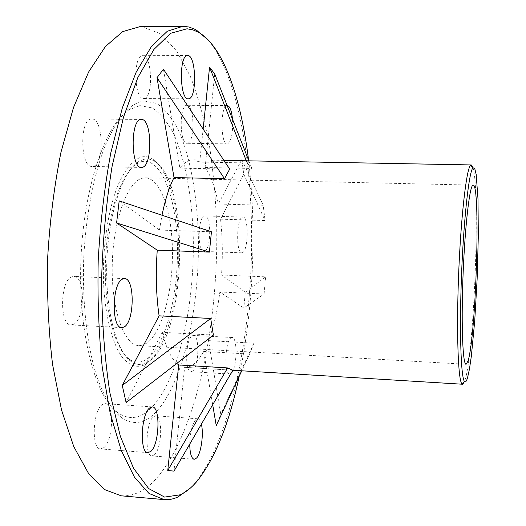 <?xml version="1.0" encoding="UTF-8"?>
<svg xmlns="http://www.w3.org/2000/svg" width="526" height="526" viewBox="0 0 526 526"><rect width="100%" height="100%" fill="white"/><g stroke="black" fill="none" stroke-linecap="round" stroke-linejoin="round"><path stroke-width="0.39" stroke-dasharray="2.63 1.97" d="M208.243 39.989C239.376 77.638 254.045 169.78 251.329 259.87C248.39 350.027 228.067 442.55 195.014 483.105L190.484 487.97M139.804 26.681L141.842 26.734L160.279 33.664L176.605 50.904L190.373 76.487C198.223 96.948 204.561 119.889 209.381 145.308C213.339 171.66 215.778 199.045 216.705 227.475C218.336 326.626 195.823 434.785 155.255 479.745C144.545 491.159 133.196 496.518 121.204 495.814M248.561 160.082C256.859 228.718 253.381 309.314 239.152 376.412M146.971 342.998L142.921 345.069L138.818 345.615C124.235 345.437 111.4 310.031 112.235 265.742C112.926 221.472 127.167 182.095 141.974 178.294L145.472 177.808C160.923 178.367 172.304 212.806 172.456 252.263C172.732 291.7 161.982 332.294 146.971 342.998M143.585 159.404C147.602 158.411 151.455 159.161 155.157 161.633C190.8 183.429 186.322 335.752 149.627 360.915L147.195 362.499C141.685 365.59 136.221 365.182 130.803 361.283C115.891 350.684 104.937 307.907 106.87 260.311C108.711 212.714 123.018 170.937 138.719 161.554L143.585 159.404M141.468 161.679C161.068 156.952 176.374 197.263 177.407 245.274C178.649 293.245 166.019 344.556 147.444 358.627C141.277 363.183 135.116 363.269 128.962 358.877C114.333 348.429 103.622 306.665 105.502 260.258C107.304 213.852 121.289 173.061 136.694 163.803L141.468 161.679M147.576 362.947L145.077 364.584C136.872 368.516 128.456 365.623 120.954 355.51C111.229 340.401 104.483 311.911 103.405 278.556C102.879 244.932 108.211 210.485 117.331 186.756C124.438 170.023 132.848 159.878 141.33 157.044C145.452 156.058 149.417 156.84 153.217 159.391L159.97 166.052L165.907 176.19L170.851 189.294L174.678 204.805L177.295 222.136L178.662 240.698L178.748 259.897L177.564 279.142L175.138 297.854L171.535 315.436L166.841 331.301L161.166 344.878L154.683 355.602L147.576 362.947M144.039 100.92L156.774 103.451C164.789 108.954 171.995 117.804 178.38 130.007C190.327 156.689 197.184 195.33 198.355 236.799C199.893 309.452 182.075 388.076 153.329 414.646C142.677 424.206 131.809 425.021 120.73 417.098C111.17 409.004 102.439 393.895 95.502 372.408C86.724 342.367 82.299 301.608 83.687 259.39C85.646 217.205 93.286 176.92 104.411 147.668C113.031 126.799 122.926 112.426 133.098 105.115L138.594 102.281L144.039 100.92M139.765 105.608L152.257 107.929C160.134 113.182 167.215 121.71 173.508 133.505C185.29 159.332 192.089 196.908 193.266 237.305C194.83 308.091 177.236 384.631 149.009 410.102C138.548 419.261 127.903 419.932 117.074 412.114C94.93 395.933 77.993 331.807 80.932 259.285C83.746 186.756 105.7 124.175 129.054 109.796L139.765 105.608M462.564 384.236C463.38 384.25 464.221 382.79 465.096 379.857C474.255 351.237 480.291 191.03 473.012 167.781M204.838 251.165C211.215 248.456 211.347 215.331 204.943 215.93L204.134 216.101C197.651 218.073 197.401 252.243 203.845 251.421L204.838 251.165M242.236 217.238L242.966 217.06C248.719 216.436 248.456 249.811 242.716 252.565L241.822 252.828C236.029 253.683 236.404 219.243 242.236 217.238M143.966 98.553C153.493 98.454 152.31 54.822 142.717 55.664L142.697 55.664C132.946 54.625 134.031 99.802 143.651 98.572L143.966 98.553M73.693 324.259C85.205 318.953 85.363 275.867 73.811 276.413L71.661 276.86C59.911 280.818 59.412 325.785 71.082 324.917L73.693 324.259M154.519 454.72C161.936 448.297 162.955 415.402 155.716 415.796L153.395 416.77C145.873 422.352 144.604 456.496 151.942 455.917L154.519 454.72M189.741 444.102C190.136 432.464 192.121 424.364 195.718 419.794L197.815 418.795C199.334 418.979 200.518 420.774 201.366 424.173M187.578 143.217C195.034 142.283 194.528 104.562 187.019 105.285L186.723 105.305C179.129 105.358 179.544 144.288 187.085 143.276L187.578 143.217M232.499 119.192C233.09 132.651 231.479 140.856 227.666 143.822L227.219 143.881C220.427 144.92 220.223 105.66 227.061 105.601L227.147 105.588M192.72 371.008C199.084 366.352 199.722 334.904 193.417 335.397L191.924 335.93C185.468 339.855 184.672 372.362 191.037 371.685L192.72 371.008M230.743 338.04L232.084 337.495C237.759 336.962 237.055 368.654 231.302 373.381L229.79 374.078C224.063 374.801 224.918 342.031 230.743 338.04M93.049 166.334C104.615 164.599 103.497 118.14 91.807 118.948L91.222 118.988C79.367 119.349 80.294 167.676 92.043 166.446L93.049 166.334M103.872 447.626C113.32 440.479 114.379 403.278 105.115 403.639L102.222 404.665C92.622 410.727 91.215 449.526 100.617 448.928L103.872 447.626M212.695 404.75L203.621 351.453C200.748 356.792 197.697 360.843 194.469 363.604C191.352 366.247 188.183 367.49 184.974 367.326L184.626 367.299L173.981 471.132M203.621 351.453L249.554 354.097L253.913 343.143L208.533 340.638L220.775 414.317L216.239 425.573M219.848 292.002L264.078 294.001L243.821 308.026L219.848 292.002C217.462 310.813 213.694 327.027 208.533 340.638M264.078 294.001L265.623 276.854L221.512 275.013L245.294 292.239L243.821 308.026M220.545 219.178L265.078 220.532L263.191 205.252L218.303 204.022L241.815 159.608L243.735 174.145L220.545 219.178C222.531 237.016 222.846 255.629 221.512 275.013M214.72 73.949L205.12 167.492C210.867 175.552 215.259 187.729 218.303 204.022M205.12 167.492L251.842 168.425L247.141 162.955L199.722 162.061L203.141 129.087M163.428 69.215L179.859 168.11C183.199 163.862 186.559 161.245 189.952 160.266L193.2 159.819L199.722 162.061M119.185 200.899L159.45 230.066L211.452 231.782M179.859 168.11L229.691 169.116M159.45 230.066L162.001 215.233M213.398 335.095L162.278 332.333L126.109 402.587M176.789 363.4C170.95 357.956 166.117 347.601 162.278 332.333M184.974 367.326L232.821 370.245L184.626 367.299M265.623 276.854L245.294 292.239M248.864 160.844L251.842 168.425M246.293 160.792L247.141 162.955M249.554 354.097L241.776 370.784M253.913 343.143L220.775 414.317M243.735 174.145L265.078 220.532M241.815 159.608L263.191 205.252M138.818 345.615L466.089 364.275M147.195 362.499L145.077 364.584M242.966 217.06L204.943 215.93M187.644 55.539L142.717 55.664M124.498 278.609L73.811 276.413M197.815 418.795L155.716 415.796M227.324 105.581L187.019 105.285M232.084 337.495L193.417 335.397M141.428 119.461L91.807 118.948M152.238 406.914L105.115 403.639M223.898 160.384L193.2 159.819M147.984 452.669L100.617 448.928M141.441 167.439L92.043 166.446M229.79 374.078L191.037 371.685M227.219 143.881L187.085 143.276M194.239 459.283L151.942 455.917M121.828 327.626L71.082 324.917M188.301 98.835L143.651 98.572M241.822 252.828L203.845 251.421M117.074 412.114L120.73 417.098M129.054 109.796L133.098 105.115M155.157 161.633L153.217 159.391M128.962 358.877L130.803 361.283M136.694 163.803L138.719 161.554M145.472 177.808L473.19 185.119"/><path stroke-width="0.79" d="M190.484 487.97L178.09 496.906C173.488 499.089 168.82 499.989 164.086 499.601L149.003 493.447L134.446 477.135L121.217 450.322L110.217 413.41L102.294 367.72C98.75 333.569 97.389 297.65 98.224 259.969C100.374 222.34 104.569 186.645 110.808 152.875L122.321 107.961L136.214 72.036L151.521 46.354L167.327 31.244L182.851 26.3L189.038 27.023L195.777 29.647L208.243 39.989M239.152 376.412C229.349 423.108 215.331 458.034 197.079 481.191C191.747 487.477 186.191 492.007 180.411 494.769L164.592 497.083L148.687 488.582L133.584 468.331L120.296 436.139L109.914 392.856C104.727 359.08 101.919 322.366 101.498 282.705C102.596 242.571 106.094 203.95 111.999 166.847L123.478 117.252L137.851 77.519L153.954 49.365L170.667 33.276L187.032 28.779L192.983 29.883L198.743 32.408C223.78 46.972 241.21 99.151 248.561 160.082M472.401 185.704C469.014 190.004 464.511 232.525 462.867 280.023C461.19 327.54 462.86 364.827 466.089 364.275L467.976 361.099C476.069 337.291 480.803 184.034 473.19 185.119L472.401 185.704M470.592 165.263L472.848 167.972C468.949 172.147 463.656 219.625 461.506 275.532C459.316 331.446 460.947 378.089 464.537 381.541C465.484 382.619 466.49 381.337 467.555 377.701L469.475 368.917L471.362 356.023L474.722 320.926L477.148 278.754L478.312 235.977L478.002 199.058L476.181 174.415L474.741 168.55L473.012 167.781L471.257 164.934L470.422 165.453C466.325 169.596 460.796 218.145 458.587 275.446C456.344 332.754 458.133 380.449 461.927 383.855L462.564 384.236L232.821 370.245L173.981 471.132L167.761 470.487L178.695 364.959L176.789 363.4M187.624 55.539L187.644 55.539C196.29 54.691 197.171 98.71 188.584 98.822L188.301 98.835C179.622 100.085 178.84 54.48 187.624 55.539M122.558 279.069L124.498 278.609C134.939 278.011 134.617 321.524 124.189 326.948L121.828 327.626C111.269 328.579 111.913 283.126 122.558 279.069M201.366 424.173C203.891 433.634 201.123 453.465 196.566 458.061L194.239 459.283C191.398 458.494 189.899 453.438 189.741 444.102M227.147 105.588L227.324 105.581C229.915 106.167 231.637 110.71 232.499 119.192M140.902 119.501L141.428 119.461C151.994 118.626 152.803 165.545 142.349 167.327L141.441 167.439C130.816 168.715 130.185 119.875 140.902 119.501M149.621 407.972L152.238 406.914C160.601 406.48 159.49 444.036 150.929 451.328L147.984 452.669C139.495 453.353 140.929 414.166 149.621 407.972M119.185 200.899L211.452 231.782L209.414 252.105L157.254 250.166L116.601 222.991L119.185 200.899M116.601 222.991L209.414 252.105M229.691 169.116L224.517 178.695L174.021 177.578L157.018 77.69L163.428 69.215L229.691 169.116M162.001 215.233C165.184 199.742 169.188 187.19 174.021 177.578M159.102 315.85L210.689 318.46L122.262 385.427L159.102 315.85C156.15 295.533 155.538 273.638 157.254 250.166M210.689 318.46L213.398 335.095L126.109 402.587L122.262 385.427M178.695 364.959L227.633 367.924L232.827 370.238M203.141 129.087L209.558 67.15L214.72 73.949L248.864 160.844M209.558 67.15L246.293 160.792M227.633 367.924L167.761 470.487M157.018 77.69L224.517 178.695M241.776 370.784L216.239 425.573L212.695 404.75M164.086 499.601L121.204 495.814L104.556 489.561L88.44 473.262L73.765 446.581L61.503 409.932L52.593 364.636C48.55 330.808 46.899 295.25 47.656 257.964C49.858 220.736 54.309 185.422 61.023 152.021L73.489 107.574L88.618 72.009L105.358 46.577L122.709 31.599L139.804 26.681L182.851 26.3M198.743 32.408L196.599 30.1M471.257 164.934L223.898 160.384M464.537 381.541L461.927 383.855M180.411 494.769L178.09 496.906"/></g></svg>
